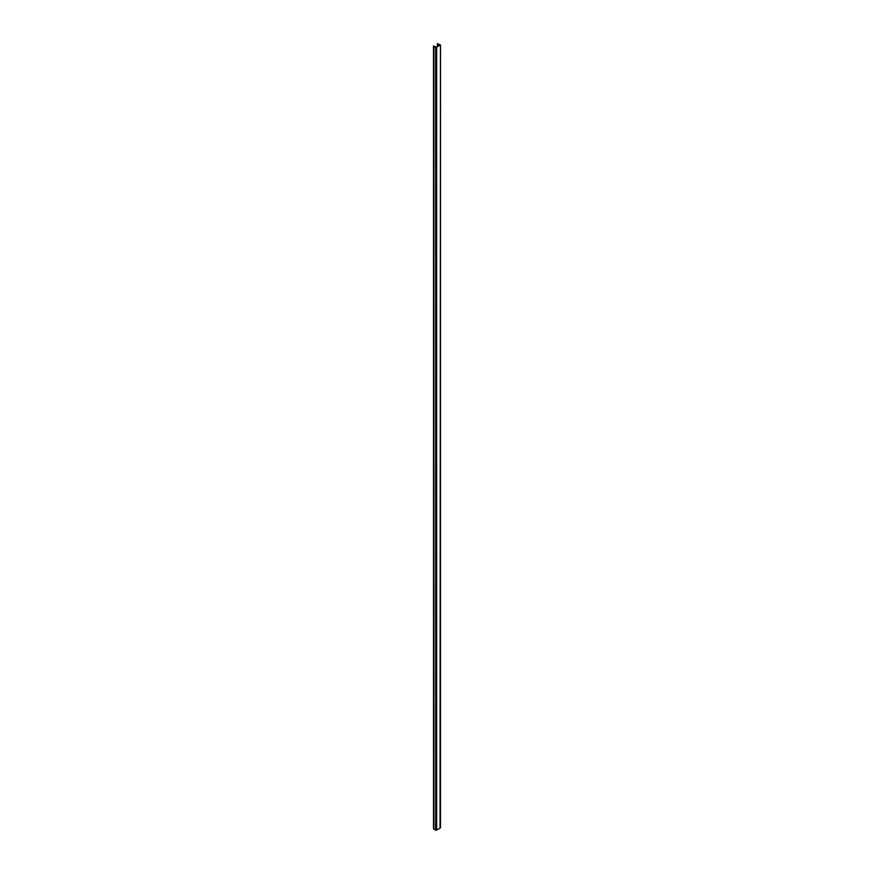 <?xml version="1.0" encoding="UTF-8"?>
<svg xmlns="http://www.w3.org/2000/svg" width="874" height="874" viewBox="0 0 874 874"><rect width="100%" height="100%" fill="white"/><g stroke="black" fill="none" stroke-linecap="round" stroke-linejoin="round"><path stroke-width="1.31" d="M433.788 46.573L435.7 47.709L440.452 44.967L437.361 43.7L439.556 45.328L436.323 47.196L433.504 45.929L433.504 828.519L433.504 45.929M436.65 47.48L436.65 830.071L440.037 828.104L440.452 44.967L440.452 827.558M437.361 43.7L437.361 46.595M438.191 44.17L438.191 46.114M436.65 830.071L435.7 830.147M435.645 829.929L433.788 829.164M437.415 46.562L437.415 43.908M437.524 43.995L437.524 46.497M433.865 46.639L433.865 829.229M435.7 47.709L435.7 830.3M440.496 45.055L440.496 827.645M435.645 47.633L435.645 830.224"/></g></svg>
